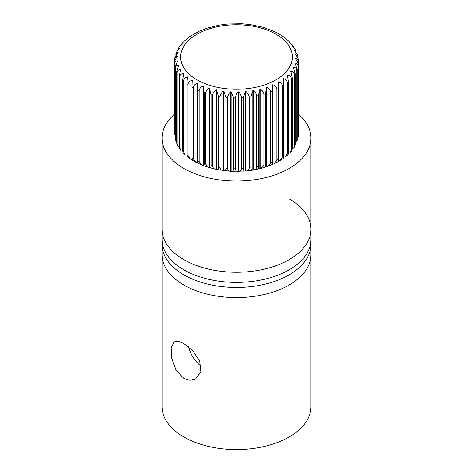 <?xml version="1.0" encoding="UTF-8"?>
<svg xmlns="http://www.w3.org/2000/svg" width="473" height="473" viewBox="0 0 473 473"><rect width="100%" height="100%" fill="white"/><g stroke="black" fill="none" stroke-linecap="round" stroke-linejoin="round"><path stroke-width="0.71" d="M183.855 343.475L178.356 341.275L174.241 341.778L171.131 347.726L171.752 358.522L176.098 370.258L183.855 378.477L189.998 380.31L195.674 378.903L200.854 371.754L199.742 361.254L192.966 350.919L183.855 343.475M201.06 366.072A21.433 12.375 60 0 1 188.621 346.81M310.956 244.458L310.956 254.592A74.456 42.984 180 0 1 264.992 294.307A74.456 42.984 180 0 1 183.855 284.988A74.456 42.984 180 0 1 162.044 254.592A74.456 42.984 0 0 0 183.855 284.988A74.456 42.984 0 0 0 264.992 294.307A74.456 42.984 0 0 0 310.956 254.592L310.956 406.573A74.456 42.984 180 0 1 264.992 446.287A74.456 42.984 180 0 1 183.855 436.969A74.456 42.984 180 0 1 162.044 406.573L162.044 244.458A74.456 42.984 0 0 0 183.855 274.854A74.456 42.984 0 0 0 264.992 284.172A74.456 42.984 0 0 0 310.956 244.458A74.456 42.984 0 0 0 310.826 241.928M174.466 114.306A74.456 42.984 0 0 0 162.044 138.075A74.456 42.984 0 0 0 183.855 168.471A74.456 42.984 0 0 0 264.992 177.789A74.456 42.984 0 0 0 310.956 138.075L310.956 229.263A74.456 42.984 0 0 1 264.992 268.977A74.456 42.984 0 0 1 183.855 259.659A74.456 42.984 0 0 1 162.044 229.263A74.456 42.984 0 0 0 183.855 259.659A74.456 42.984 0 0 0 264.992 268.977A74.456 42.984 0 0 0 310.956 229.263A74.456 42.984 0 0 0 289.145 198.867M310.956 138.075A74.456 42.984 0 0 0 298.534 114.306M162.174 241.928A74.456 42.984 0 0 0 162.044 244.458M162.044 138.075L162.044 239.391A74.456 42.984 0 0 0 183.855 269.787A74.456 42.984 0 0 0 264.992 279.105A74.456 42.984 0 0 0 310.956 239.391L310.956 229.263M174.655 61.36L174.898 57.41L178.138 52.343L175.956 53.526L176.524 52.054L179.775 48.163L178.191 48.725L179.279 46.981L182.176 44.32L181.277 44.296L183.033 42.322L189.661 36.634L198.891 31.336L206.784 28.226L219.336 25.104L227.696 24.017L241.608 23.768L250.004 24.537L262.941 27.215L275.381 31.939L282.789 36.25L289.89 42.233L289.157 42.31L291.959 44.592L293.366 46.46L292.113 46.265L295.229 49.47L296.045 51.078L294.188 50.398L297.434 54.708L297.807 56.062L295.371 54.673C297.221 56.358 298.262 58.291 298.481 60.455M298.345 135.881L298.179 136.88A62.046 35.824 0 0 0 298.345 135.881L298.345 64.955A62.046 35.824 180 0 1 298.179 65.954C297.955 63.991 296.867 63.015 294.916 63.021L297.233 69.407A62.046 35.824 180 0 1 296.855 70.388C296.606 68.408 295.43 67.349 293.319 67.207L295.164 73.747A62.046 35.824 180 0 1 294.578 74.687C294.312 72.688 293.065 71.541 290.824 71.246L292.172 77.897A62.046 35.824 180 0 1 291.38 78.79C291.108 76.774 289.807 75.532 287.478 75.071L288.299 81.799A62.046 35.824 180 0 1 287.324 82.633C287.046 80.593 285.71 79.257 283.321 78.624L283.611 85.394A62.046 35.824 180 0 1 282.464 86.145C282.18 84.088 280.838 82.657 278.426 81.847L278.177 88.622A62.046 35.824 180 0 1 276.876 89.285C276.599 87.203 275.262 85.672 272.874 84.691L272.087 91.425A62.046 35.824 180 0 1 270.651 91.993C270.379 89.894 269.078 88.262 266.742 87.109L265.442 93.772A62.046 35.824 180 0 1 263.893 94.228C263.627 92.105 262.379 90.39 260.138 89.066L258.335 95.617A62.046 35.824 180 0 1 256.697 95.954C256.449 93.82 255.272 92.01 253.161 90.532L252.824 90.585L250.879 96.93A62.046 35.824 180 0 1 249.188 97.148C248.958 94.996 247.87 93.104 245.919 91.478L245.576 91.508L243.205 97.698A62.046 35.824 180 0 1 241.472 97.793C241.265 95.623 240.29 93.654 238.534 91.892L238.179 91.904C236.535 93.719 235.613 95.717 235.418 97.899A62.046 35.824 180 0 1 233.686 97.87L231.114 91.774L230.759 91.756C228.908 93.441 227.874 95.369 227.655 97.539A62.046 35.824 180 0 1 225.934 97.385L223.776 91.118L223.433 91.07C221.405 92.619 220.27 94.47 220.028 96.622A62.046 35.824 180 0 1 218.355 96.338L216.64 89.929L216.309 89.864C214.133 91.259 212.915 93.021 212.661 95.156A62.046 35.824 180 0 1 211.064 94.76L209.504 88.149C207.221 89.379 205.938 91.053 205.666 93.169A62.046 35.824 180 0 1 204.17 92.661L203.124 85.956C200.765 87.02 199.446 88.599 199.163 90.692A62.046 35.824 180 0 1 197.791 90.077L197.271 83.319C194.876 84.212 193.534 85.69 193.244 87.765A62.046 35.824 180 0 1 192.629 87.416A62.046 35.824 180 0 1 192.02 87.056L192.02 157.982A62.046 35.824 0 0 0 192.629 158.337A62.046 35.824 0 0 0 193.244 158.691L195.852 162.251L202.054 165.13L208.711 167.483L216.906 169.535L230.416 171.273L245.304 171.072L253.664 169.99L260.818 168.453L263.893 165.148A62.046 35.824 0 0 0 265.442 164.693C265.507 166.597 265.844 167.276 266.441 166.738L267.671 166.372L270.651 162.913A62.046 35.824 0 0 0 272.087 162.351C272.123 164.249 272.294 164.911 272.596 164.338L274.109 163.759L276.876 160.205A62.046 35.824 0 0 0 278.177 159.543L278.177 161.518L280.046 160.613L282.464 157.071A62.046 35.824 0 0 0 283.611 156.321C283.575 158.219 283.41 158.881 283.102 158.307M297.233 140.333L296.855 141.309A62.046 35.824 0 0 0 297.233 140.333L297.233 69.407M295.164 144.667L294.809 146.37L293.721 148.114L294.578 145.613A62.046 35.824 0 0 0 295.164 144.667L295.164 73.747M292.172 148.824L291.723 150.792L289.967 152.773L291.38 149.716A62.046 35.824 0 0 0 292.172 148.824L292.172 77.897M287.874 154.825L285.367 156.947L287.324 153.554A62.046 35.824 0 0 0 288.299 152.726C288.228 154.63 287.897 155.31 287.294 154.772M267.671 166.372L272.596 164.338L272.596 84.815M260.818 168.453L266.441 166.738L266.441 87.215M253.161 90.532L253.161 170.055C255.266 169.919 256.449 168.861 256.697 166.88A62.046 35.824 0 0 0 258.335 166.537C258.435 168.447 258.932 169.157 259.819 168.672L259.819 89.149M245.919 91.478L245.919 171.007C247.864 171.019 248.952 170.038 249.188 168.075A62.046 35.824 0 0 0 250.879 167.856C251.015 169.772 251.666 170.522 252.824 170.114L252.824 90.585M238.534 91.892L238.534 171.421C240.284 171.569 241.265 170.664 241.472 168.713A62.046 35.824 0 0 0 243.205 168.619C243.37 170.546 244.157 171.35 245.576 171.037L245.576 91.508M231.114 91.774L231.114 171.297C232.645 171.563 233.502 170.729 233.686 168.79A62.046 35.824 0 0 0 235.418 168.826C235.613 170.765 236.535 171.634 238.179 171.427L238.179 91.904M223.776 91.118L223.776 170.641C225.065 171.007 225.781 170.233 225.934 168.305A62.046 35.824 0 0 0 227.655 168.465C227.868 170.416 228.908 171.356 230.759 171.279L230.759 91.756M216.64 89.929L216.64 169.458C217.663 169.908 218.236 169.18 218.355 167.265A62.046 35.824 0 0 0 220.028 167.543C220.264 169.517 221.399 170.534 223.433 170.599L223.433 91.07M209.817 88.238L209.817 167.767C210.562 168.282 210.976 167.59 211.064 165.68A62.046 35.824 0 0 0 212.661 166.082C212.915 168.069 214.133 169.174 216.309 169.387L216.309 89.864M203.414 86.068L203.414 165.597C203.869 166.153 204.117 165.485 204.17 163.581A62.046 35.824 0 0 0 205.666 164.096L208.711 167.483M197.537 83.455L197.791 161.003A62.046 35.824 0 0 0 199.163 161.618L202.054 165.13M283.321 80.587L283.102 78.784M287.478 75.934L287.294 75.242M290.824 71.778L290.688 71.429M298.469 60.124L298.534 61.46C298.333 59.515 297.351 58.611 295.595 58.753L295.584 58.959C297.227 60.775 298.15 62.773 298.345 64.955M297.913 58.114L297.807 56.062M272.087 162.351L272.087 91.425M270.651 91.993L270.651 162.913M265.442 164.693L265.442 93.772M263.893 94.228L263.893 165.148M258.335 166.537L258.335 95.617M256.697 95.954L256.697 166.88M250.879 167.856L250.879 96.93M249.188 97.148L249.188 168.075M243.205 168.619L243.205 97.698M241.472 97.793L241.472 168.713M235.418 168.826L235.418 97.899M233.686 97.87L233.686 168.79M227.655 168.465L227.655 97.539M225.934 97.385L225.934 168.305M220.028 167.543L220.028 96.622M218.355 96.338L218.355 167.265M212.661 166.082L212.661 95.156M211.064 94.76L211.064 165.68M205.666 164.096L205.666 93.169M204.17 92.661L204.17 163.581M199.163 161.618L199.163 90.692M197.791 90.077L197.791 161.003M193.244 158.691L193.244 87.765M188.012 155.357L188.012 84.436A62.046 35.824 180 0 1 186.947 83.638L186.947 154.565A62.046 35.824 0 0 0 188.012 155.357L190.211 158.845L192.269 159.957L192.02 157.982M183.542 151.673L183.542 80.747A62.046 35.824 180 0 1 182.661 79.884L182.661 150.81A62.046 35.824 0 0 0 183.542 151.673L185.233 154.925L183.11 152.862L182.661 150.81M179.906 147.694L179.906 76.768A62.046 35.824 180 0 1 179.22 75.851L179.22 146.772A62.046 35.824 0 0 0 179.906 147.694L181.041 150.503L179.634 148.634L179.22 146.772M177.168 143.485L177.168 72.558A62.046 35.824 180 0 1 176.683 71.594L176.683 142.521A62.046 35.824 0 0 0 177.168 143.485L177.771 145.619L179.107 147.381M175.359 139.109L175.359 68.183A62.046 35.824 180 0 1 175.087 67.19L175.087 138.116A62.046 35.824 0 0 0 175.359 139.109L176.961 144.011M174.519 134.634L174.519 63.713A62.046 35.824 180 0 1 174.466 62.708L174.466 133.634A62.046 35.824 0 0 0 174.519 134.634L174.466 133.634M175.767 55.24L175.956 53.526M298.534 61.46L298.534 132.387M298.179 65.954L298.179 136.88M296.855 70.388L296.855 141.309M294.578 74.687L294.578 145.613M291.38 78.79L291.38 149.716M288.299 152.726L288.299 81.799M287.324 82.633L287.324 153.554M283.611 156.321L283.611 85.394M282.464 86.145L282.464 157.071M276.876 89.285L276.876 160.205M278.177 159.543L278.177 88.622M174.466 62.708C174.667 60.538 175.649 58.575 177.405 56.813L177.416 56.612C175.773 56.405 174.85 57.268 174.655 59.214M175.087 67.19L177.629 60.893C175.779 60.816 174.738 61.75 174.519 63.713M176.683 71.594L178.764 65.132C176.736 65.191 175.601 66.208 175.359 68.183M179.22 75.851L180.816 69.247C178.64 69.46 177.428 70.566 177.168 72.558M182.661 79.884L183.743 73.191C181.461 73.563 180.183 74.758 179.906 76.768M183.902 73.368L183.743 73.853M186.947 83.638L187.503 76.886C185.144 77.43 183.826 78.719 183.542 80.747M187.704 77.052L187.503 78.098M192.02 87.056L192.038 80.28C189.638 80.995 188.295 82.379 188.012 84.436M192.269 80.434L192.038 85.447M187.704 156.581C187.255 157.137 187.001 156.468 186.947 154.565M175.566 140.386L175.087 138.116M197.016 79.813A55.838 32.241 0 0 0 275.984 79.813A55.838 32.241 0 0 0 275.984 34.222A55.838 32.241 0 0 0 197.016 34.222A55.838 32.241 0 0 0 197.016 79.813M278.426 161.37L278.426 81.847M192.038 159.803L192.038 159.2M197.271 162.842L197.271 83.319M203.124 165.485L203.124 85.956M209.504 167.673L209.504 88.149M260.138 168.595L260.138 89.066M266.742 166.638L266.742 87.109M272.874 164.214L272.874 84.691M283.339 158.461L280.046 160.613M278.177 161.695L274.109 163.759M195.852 162.251L192.168 160.128M190.211 158.845L187.308 156.693M177.771 145.625L176.955 144.017"/></g></svg>

